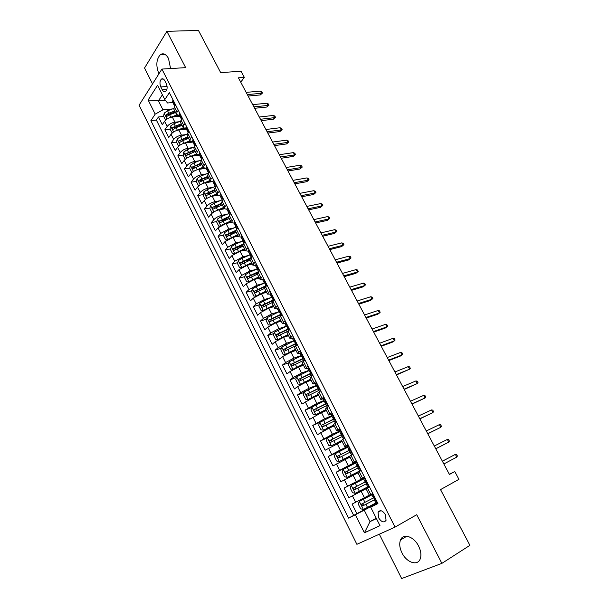 <?xml version="1.0" encoding="UTF-8"?>
<svg xmlns="http://www.w3.org/2000/svg" width="609" height="609" viewBox="0 0 609 609"><rect width="100%" height="100%" fill="white"/><g stroke="black" fill="none" stroke-linecap="round" stroke-linejoin="round"><path stroke-width="0.91" d="M418.596 546.075C413.922 536.445 403.158 532.959 400.532 539.939C399.123 543.616 399.611 547.94 401.993 552.919C406.538 562.488 417.538 566.324 420.187 558.971C421.512 555.286 420.979 550.993 418.596 546.075M170.581 68.551L168.495 58.441C166.036 54.117 163.341 52.831 160.426 54.589C156.262 59.225 155.744 65.589 158.873 73.689L158.926 73.796M385.421 514.689C382.581 510.433 380.13 509.619 378.06 512.245L378.669 517.894C381.5 522.172 383.959 522.986 386.053 520.33L385.421 514.689M379.323 534.2L401.658 578.55L441.883 563.371L469.912 545.337L440.535 489.613L458.942 479.336L454.778 471.541L449.297 474.213M139.088 105.212L356.889 544.317L395.058 527.097L161.91 69.076L139.088 105.212M161.91 69.076L185.661 67.645L166.881 31.318L144.539 68.033L152.539 83.92M166.881 31.318L198.458 30.45L220.679 72.608L241.042 71.253L244.316 77.381L238.416 77.807L449.427 474.464L454.778 471.541M179.784 116.273L172.317 117.035C169.013 117.59 166.424 119.014 164.575 121.305L162.283 124.67L158.431 116.989L163.676 116.456M179.115 121.747L174.92 122.196C171.616 122.759 169.028 124.183 167.163 126.466L164.856 129.816L170.086 129.23M164.856 129.816L168.731 137.565L171.06 134.239C172.941 131.978 175.537 130.554 178.84 129.968L186.293 129.116M192.863 142.064L185.425 143.001C182.114 143.625 179.51 145.056 177.607 147.287L175.232 150.568L171.327 142.757L176.549 142.103L178.498 145.985L178.993 145.856M199.478 155.112L192.056 156.148C188.752 156.802 186.133 158.233 184.2 160.441L181.787 163.669L177.851 155.797L183.103 155.074M187.085 154.534L187.876 154.42M205.088 168.434L198.74 169.393C195.443 170.086 192.809 171.525 190.853 173.702L188.402 176.884L184.428 168.944L189.734 168.153M193.715 167.559L195.108 167.346M211.125 181.825L205.484 182.753C202.188 183.484 199.546 184.923 197.56 187.077L195.063 190.206L191.059 182.198L196.425 181.33M200.43 180.683L202.652 180.325M217.596 195.283L212.282 196.227C208.986 196.989 206.337 198.435 204.319 200.559L201.785 203.642L197.742 195.565L203.162 194.621M207.235 193.906L210.501 193.335M224.31 208.818L219.133 209.808C215.845 210.615 213.18 212.061 211.14 214.147L208.56 217.185L204.487 209.039L209.968 208.012M214.162 207.22L218.524 206.398M231.207 222.452L226.046 223.511L218.014 227.857L215.388 230.834L211.285 222.628L216.827 221.516M228.702 217.497L221.288 220.625L226.738 219.514M238.165 236.193L233.019 237.32L224.942 241.682L222.277 244.605L218.136 236.33L223.747 235.127M228.855 234.023L235.15 232.668M245.183 250.048L240.045 251.251L231.938 255.62L229.228 258.49L225.048 250.147L230.727 248.845M236.893 247.429L243.136 246.006M252.263 264.024L247.132 265.296L238.987 269.68L236.231 272.497L232.021 264.078L237.769 262.677M245.176 260.88L250.063 259.685M259.396 278.123L254.288 279.462L246.097 283.855L243.296 286.618L239.048 278.13L244.879 276.623M253.687 274.354L257.15 273.456M266.597 292.335L261.497 293.751L253.268 298.159L250.421 300.861L246.135 292.297L252.05 290.683M262.456 287.844L264.907 287.174M273.852 306.67L268.767 308.162L260.5 312.577L257.607 315.226L253.291 306.593L259.282 304.858M271.553 301.326L273.357 300.8M281.175 321.126L276.105 322.701L267.8 327.124L264.854 329.713L260.5 321.004L266.582 319.154M288.559 335.711L283.505 337.363L275.154 341.794L272.162 344.321L267.77 335.536L273.951 333.565M296.004 350.419L290.965 352.147L282.576 356.6L279.539 359.059L275.101 350.198L281.388 348.089M303.518 365.255L298.494 367.067L290.067 371.528L286.976 373.926L282.5 364.989L288.902 362.736M311.1 380.222L306.083 382.117L297.618 386.586L294.474 388.923L289.968 379.909L296.476 377.496M318.743 395.317L313.749 397.296L302.041 404.049L297.497 394.952L304.135 392.386M326.454 410.55L321.476 412.613L309.676 419.312L305.086 410.139L311.861 407.391M334.234 425.919L329.271 428.066L317.38 434.704L312.752 425.447L319.672 422.517L318.667 425.196L320.989 429.825L323.585 430.19L333.755 424.968M342.083 441.418L325.153 450.234L320.479 440.901L328.548 437.331M350.008 457.062L332.986 465.908L328.274 456.491L341.109 450.569M358.001 472.843L340.895 481.719L336.145 472.219L355.549 462.878M366.062 488.768L348.881 497.675L344.085 488.083L364.799 477.692M364.456 477.03L361.068 478.91L364.563 477.228M356.189 460.739L352.877 462.733L356.41 461.173M347.998 444.593L344.763 446.701L348.34 445.27M339.875 428.599L336.716 430.822L340.332 429.505M331.836 412.75L328.746 415.079L332.407 413.876M323.859 397.045L320.852 399.481L324.544 398.393M315.957 381.485L313.018 384.02L316.132 383.289M308.131 366.055L305.261 368.696L308.085 368.186M300.374 350.769L297.573 353.502L300.229 353.159M160.814 86.942L162.268 89.805C163.357 91.731 164.529 92.256 165.8 91.388C167.391 89.447 167.551 86.859 166.28 83.623L164.811 80.738C163.737 78.843 162.573 78.317 161.324 79.155C159.71 81.096 159.543 83.684 160.814 86.942L167.094 86.463M377.755 503.217L370.668 507.175L377.938 503.582L169.371 92.682L164.811 99.579L167.536 102.99L172.804 102.51M370.668 507.175L379.978 525.613L364.41 532.814L355.382 514.742L348.561 518.122L150.887 120.651L155.188 114.134L148.139 100.013L157.579 85.252L164.811 99.579M369.305 495.178L364.426 497.72L361.175 491.273M364.677 477.456L356.311 481.65L353.091 475.264M356.668 461.683L348.272 465.718L345.082 459.392M347.343 446.694L340.309 449.929L337.142 443.656M339.472 431.172L332.415 434.286L329.271 428.066M331.669 415.787L324.589 418.779L321.476 412.613M323.935 400.539L316.832 403.409L313.749 397.296M316.277 385.428L309.144 388.177L306.083 382.117M308.672 370.439L301.524 373.073L298.494 367.067M301.143 355.587L293.964 358.1L290.965 352.147M293.675 340.865L286.481 343.263L283.505 337.363M286.268 326.264L279.051 328.548L276.105 322.701M267.008 317.769L270.624 324.97L268.333 324.94L266.148 320.585L267.031 317.692L279.013 311.77L271.69 313.962L268.767 308.162M271.302 297.535L264.397 299.499L261.497 293.751M263.682 283.413L257.165 285.164L254.288 279.462M256.168 269.384L249.987 270.952L247.132 265.296M248.761 255.445L242.877 256.853L240.045 251.251M241.446 241.613L235.82 242.877L233.019 237.32M234.221 227.88L228.832 229.022L226.046 223.511M227.081 214.254L221.897 215.274L219.133 209.808M220.016 200.734L215.015 201.648L212.282 196.227M213.028 187.313L208.194 188.128L205.484 182.753M206.116 173.991L201.434 174.73L198.74 169.393M199.265 160.776L194.72 161.431L192.056 156.148M192.482 147.667L188.067 148.246L185.425 143.001M185.768 134.658L181.467 135.168L178.84 129.968M158.431 116.989L156.368 120.08L353.677 515.381L377.519 502.76M364.426 497.72L352.093 504.092L356.935 513.768M344.085 488.083L356.311 481.65M336.145 472.219L348.272 465.718M328.274 456.491L340.309 449.929M320.479 440.901L332.415 434.286M312.752 425.447L324.589 418.779M305.086 410.139L316.832 403.409M297.497 394.952L300.656 392.645L309.144 388.177M289.968 379.909L293.081 377.534L301.524 373.073M282.5 364.989L285.568 362.553L293.964 358.1M275.101 350.198L278.115 347.701L286.481 343.263M267.77 335.536L270.731 332.978L279.051 328.548M260.5 321.004L263.415 318.385L271.69 313.962M253.291 306.593L256.153 303.914L264.397 299.499M246.135 292.297L248.959 289.564L257.165 285.164M239.048 278.13L241.826 275.337L249.987 270.952M232.021 264.078L234.747 261.231L242.877 256.853M225.048 250.147L227.736 247.246L235.82 242.877M218.136 236.33L220.778 233.376L228.832 229.022M211.285 222.628L213.881 219.621C215.936 217.542 218.608 216.096 221.897 215.274M204.487 209.039L207.037 205.979C209.062 203.87 211.726 202.424 215.015 201.648M197.742 195.565L200.254 192.452C202.257 190.312 204.898 188.874 208.194 188.128M191.059 182.198L193.525 179.038C195.497 176.869 198.131 175.43 201.434 174.73M184.428 168.944L186.856 165.732C188.798 163.539 191.424 162.101 194.72 161.431M177.851 155.797L180.234 152.539C182.152 150.309 184.763 148.885 188.067 148.246M171.327 142.757L173.672 139.446C175.567 137.192 178.163 135.769 181.467 135.168M178.3 110.282L177.006 112.163L176.519 114.454L179.373 115.466M175.636 105.03L174.349 106.925L173.877 109.224L176.519 114.454M182.319 118.192L181.01 120.057L180.5 122.318L183.172 127.585L183.69 125.34L185.007 123.49M189.049 131.46L187.724 133.302L187.184 135.51L189.871 140.824L190.419 138.631L191.759 136.804M195.847 144.843L194.492 146.655L193.921 148.817L196.638 154.176L197.217 152.029L198.58 150.225M202.69 158.34L201.32 160.121L200.719 162.238L203.452 167.635L204.061 165.541L205.446 163.768M209.603 171.944L208.202 173.702L207.57 175.765L210.326 181.216L210.973 179.168L212.381 177.425M216.568 185.669L215.144 187.397L214.482 189.414L217.261 194.903L217.938 192.908L219.369 191.188M223.594 199.508L222.148 201.214L221.448 203.17L224.249 208.712L224.965 206.771L226.419 205.081M230.682 213.47L228.474 217.048L231.298 222.635L233.529 219.088M237.822 227.545L235.561 231.047L238.416 236.68L240.7 233.217M245.031 241.75L242.709 245.161L245.587 250.839L247.932 247.467M252.301 256.069L249.918 259.404L252.819 265.128L255.232 261.84M259.64 270.518L257.188 273.761L260.119 279.539L262.586 276.334M267.039 285.096L264.527 288.247L267.473 294.078L270.015 290.965M274.499 299.803L271.926 302.856L274.903 308.74L277.498 305.718M282.028 314.632L279.386 317.594L282.393 323.531L285.058 320.6M289.625 329.598L286.915 332.468L289.945 338.452L292.678 335.62M297.283 344.694L294.512 347.465L297.573 353.502M305.018 359.927L302.178 362.599L305.261 368.696M312.82 375.296L309.905 377.869L313.018 384.02M320.692 390.803L317.708 393.277L320.852 399.481M328.632 406.454L325.579 408.822L328.746 415.079M336.648 422.243L333.519 424.503L336.716 430.822M344.74 438.183L341.535 440.33L344.763 446.701M352.9 454.261L349.627 456.308L352.877 462.733M361.145 470.498L357.787 472.424L361.068 478.91M369.457 486.873L366.024 488.692L369.336 495.239L372.807 493.473M165.351 100.257L158.431 100.866L162.953 109.856L155.188 114.134M172.522 108.942L162.953 109.856M441.883 563.371L416.731 514.712L395.058 527.097M240.745 82.185L244.316 77.381M162.397 94.798L158.431 100.866L148.139 100.013M376.233 518.206L370.006 521.631L376.423 518.586M377.633 502.988L364.235 510.167L370.006 521.631L364.41 532.814M156.368 120.08L150.887 120.651M186.004 128.537L183.172 127.585M192.688 141.707L189.871 140.824M199.417 154.998L196.638 154.176M206.215 168.388L203.452 167.635M213.059 181.893L210.326 181.216L207.03 182.502M219.971 195.519L217.261 194.903M226.936 209.252L224.249 208.712M233.955 223.1L231.298 222.635M241.042 237.068L238.416 236.68M248.183 251.159L245.587 250.839M255.392 265.372L252.819 265.128M263.743 278.602L262.654 279.691L260.119 279.539M269.993 294.155L267.473 294.078M277.415 308.733L274.903 308.74M284.913 323.425L282.393 323.531M292.518 338.239L289.945 338.452M353.677 515.381L348.561 518.122M355.382 514.742L364.235 510.167M173.207 100.241L172.484 101.878L174.509 104.946M174.745 106.339L173.732 103.461L173.732 104.345M248.114 96.039L260.287 94.943L261.565 93.306L247.33 94.57M260.401 91.129L261.84 91.852L262.487 93.055L261.565 93.306L260.401 91.129L246.158 92.362M262.487 93.055L260.287 94.943M169.751 117.659L176.899 114.926M174.547 116.806L178.224 115.444M165.633 120.11L163.585 116.273L164.194 113.129L167.559 110.777L173.74 108.486M174.768 110.99L168.784 113.213L166.051 114.85L166.699 116.494L169.561 114.751L175.552 112.528M166.051 114.85L167.924 114.667L175.202 111.85M179.822 113.282L179.084 114.888L181.139 117.956M181.413 119.478L180.34 116.517L180.34 117.37M254.631 108.288L266.772 107.047L268.074 105.433L253.869 106.864M266.894 103.241L268.333 103.941L268.988 105.159L268.074 105.433L266.894 103.241L252.689 104.641M268.988 105.159L266.772 107.047M186.499 126.428L185.73 127.997L187.816 131.072M188.135 132.732L187.001 130.501M261.192 120.635L273.312 119.25L274.629 117.651L260.462 119.257M273.449 115.444L274.88 116.129L275.534 117.354L274.629 117.651L273.449 115.444L259.274 117.019M275.534 117.354L273.312 119.25M193.228 139.689L192.429 141.212L194.56 144.295M194.91 146.099L193.715 143.739M267.815 133.082L279.904 131.544L281.244 129.968L267.107 131.742M280.049 127.745L281.472 128.408L282.134 129.641L281.244 129.968L280.049 127.745L265.905 129.489M282.134 129.641L279.904 131.544M200.011 153.057L199.189 154.541L200.483 157.092L201.351 157.624M201.739 159.573L200.483 157.092M274.484 145.62L286.542 143.93L287.905 142.377L273.799 144.333M286.702 140.139L288.118 140.778L288.788 142.026L287.905 142.377L286.702 140.139L272.596 142.057M288.788 142.026L286.542 143.93M176.077 130.691L183.339 127.844M180.957 129.725L184.375 128.438M172.233 132.968L170.033 129.123L170.665 125.994L174.045 123.642L180.431 121.252M181.284 123.848L175.285 126.101L172.537 127.745C172.088 128.864 172.309 129.412 173.2 129.39L176.07 127.654L182.068 125.401M172.537 127.745L174.402 127.532L181.703 124.685M182.449 143.831L189.886 140.854M187.405 142.75L190.663 141.509M176.541 142.08L177.181 138.966L180.584 136.622L187.26 134.087M187.846 136.812L179.076 140.74C178.62 141.874 178.848 142.422 179.762 142.384L182.624 140.664L188.638 138.38M179.076 140.74L188.25 137.619M178.909 145.932L178.498 145.985M188.874 157.084L196.524 153.955M193.906 155.889L197.072 154.663M185.646 158.995L185.067 159.078L183.096 155.135L183.758 152.037L187.184 149.7L194.263 146.982M185.067 159.078L185.745 158.919M194.461 149.883L185.669 153.841C185.205 154.99 185.44 155.539 186.377 155.485L195.261 151.458M185.669 153.841L194.857 150.659M195.344 170.459L203.216 167.163M200.445 169.135L203.627 167.894M192.467 172.157L191.698 172.278L189.703 168.305L190.381 165.222L193.829 162.892L201.472 159.916M191.698 172.278L192.543 172.096M201.13 163.06L192.315 167.049C191.843 168.213 192.086 168.762 193.038 168.701L201.937 164.643M192.315 167.049L201.51 163.806M206.854 166.539L206.009 167.985L207.311 170.55L208.202 171.068M208.636 173.162L207.311 170.55M281.213 158.256L293.241 156.422L294.611 154.884L280.551 157.015M293.401 152.623L294.817 153.255L295.487 154.503L294.611 154.884L293.401 152.623L279.333 154.724M295.487 154.503L293.241 156.422M201.868 183.948L209.96 180.485M199.364 185.418L198.374 185.585L196.364 181.581L197.065 178.513L200.536 176.191L208.567 173.025M198.374 185.585L199.402 185.387M207.859 176.344L199.014 180.371C198.542 181.551 198.785 182.099 199.767 182.022L208.674 177.942M199.014 180.371L208.225 177.067M213.759 180.135L212.884 181.535L214.193 184.124L215.106 184.618M215.586 186.864L214.193 184.124M287.988 171L299.986 169.005L301.379 167.49L287.357 169.804M300.161 165.214L301.569 165.823L302.247 167.079L301.379 167.49L300.161 165.214L286.123 167.498M302.247 167.079L299.986 169.005M208.445 197.552L216.758 193.913M213.652 195.984L217.101 194.598M206.314 198.8L205.111 198.998L203.086 194.964L203.802 191.911L207.296 189.597L215.342 186.392M214.642 189.734L205.766 193.799C205.286 194.994 205.545 195.542 206.542 195.451L215.457 191.348M205.766 193.799L214.992 190.434M220.23 193.928L220.717 193.845L219.811 195.207L221.136 197.811L222.072 198.283M222.589 200.688L221.136 197.811M294.817 183.842L306.784 181.688L308.2 180.195L294.216 182.7M306.966 177.904L308.367 178.49L309.052 179.762L308.2 180.195L306.966 177.904L292.975 180.371M309.052 179.762L306.784 181.688M215.068 211.277L223.61 207.448M220.313 209.587L223.945 208.111M213.279 212.328L211.902 212.526L209.861 208.461L210.592 205.423L214.109 203.117L222.171 199.859M221.478 203.239L212.579 207.342C212.092 208.544 212.358 209.093 213.378 208.994L222.308 204.868M212.579 207.342L221.821 203.908M227.241 207.745L227.728 207.654L226.799 208.986L228.131 211.62L229.091 212.061M229.662 214.627L228.131 211.62M301.706 196.783L313.635 194.469L315.074 193L301.128 195.687M313.833 190.686L315.226 191.256L315.911 192.535L315.074 193L313.833 190.686L299.879 193.342M315.911 192.535L313.635 194.469M221.752 225.117L230.529 221.105M227.02 223.313L230.841 221.737M220.298 225.977L218.753 226.167L216.69 222.064L217.436 219.05L220.983 216.751L229.06 213.447M228.413 216.842L219.446 220.998C218.958 222.216 219.232 222.765 220.268 222.643L229.205 218.502M234.815 221.615L233.848 222.886L235.782 225.893M234.313 221.684L234.792 221.577M236.787 228.687L235.196 225.543M308.649 209.831L320.54 207.349L322.001 205.911L308.093 208.788M320.753 203.573L322.138 204.122L322.831 205.416L322.001 205.911L320.753 203.573L306.837 206.421M322.831 205.416L320.54 207.349M241.948 235.675L240.958 236.909L242.313 239.581L243.303 239.961M241.438 235.736L241.925 235.63M243.981 242.862L242.313 239.581M315.645 222.978L327.505 220.336L328.982 218.92L315.119 221.988M327.718 216.568L329.104 217.093L329.804 218.395L328.982 218.92L327.718 216.568L313.848 219.605M329.804 218.395L327.505 220.336M249.15 249.865L248.129 251.045L249.5 253.747L250.497 254.09M248.632 249.911L249.119 249.797M251.235 257.165L249.5 253.747M322.694 236.239L334.516 233.43L336.023 232.029L322.199 235.302M334.752 229.662L336.122 230.164L336.83 231.481L336.023 232.029L334.752 229.662L320.92 232.897M336.83 231.481L334.516 233.43M256.412 264.169L255.361 265.303L256.739 268.029L257.752 268.341M255.887 264.207L256.374 264.085M258.551 271.591L256.739 268.029M329.804 249.606L341.588 246.622L343.118 245.252L329.34 248.723M341.832 242.862L343.202 243.341L343.91 244.666L343.118 245.252L341.832 242.862L328.045 246.295M343.91 244.666L341.588 246.622M263.21 278.625L263.689 278.503M265.927 286.146L265.067 283.604L264.154 281.921L264.047 282.439L265.06 282.705M336.975 263.08L348.721 259.921L350.266 258.574L336.533 262.251M348.98 256.168L350.335 256.633L351.05 257.965L350.266 258.574L348.98 256.168L335.232 259.807M351.05 257.965L348.721 259.921M271.127 293.157L270.015 294.2L271.416 296.971L272.436 297.2M270.586 293.173L271.066 293.043M273.372 300.831L272.459 298.166L271.538 296.476L271.416 296.971M344.199 276.661L355.907 273.334L357.475 272.01L343.788 275.892M356.174 269.581L357.529 270.023L358.252 271.363L357.475 272.01L356.174 269.581L342.479 273.426M358.252 271.363L355.907 273.334M278.579 307.842L277.43 308.839L278.853 311.633L279.866 311.816M278.031 307.849L278.511 307.705M280.886 315.637L279.927 312.859L278.983 311.161L278.853 311.633M351.492 290.356L363.154 286.847L364.745 285.552L351.104 289.64M363.436 283.109L364.776 283.52L365.507 284.875L364.745 285.552L363.436 283.109L349.787 287.159M286.101 322.656L284.921 323.6L286.352 326.416L287.349 326.553M285.545 322.656L286.024 322.504M288.46 330.58L287.456 327.672L286.496 325.975L286.352 326.416M358.838 304.165L370.462 300.481L372.076 299.202L358.48 303.51M370.752 296.743L372.084 297.131L372.822 298.501L372.076 299.202L370.752 296.743L357.148 301.006M293.69 337.607L292.472 338.497L293.919 341.337L294.901 341.428M293.127 337.584L293.599 337.432M296.994 344.93L297.162 344.443M296.103 345.653L295.045 342.623L294.078 340.918L293.919 341.337M366.245 318.088L377.824 314.214L379.46 312.973L365.925 317.487M378.128 310.483L379.453 310.849L380.199 312.227L379.46 312.973L378.128 310.483L364.578 314.967M301.341 352.68L300.092 353.517L301.546 356.387L302.506 356.432M300.77 352.649L301.242 352.489M304.843 359.584L304.508 360.322M303.815 360.863L302.467 358.206L302.711 357.704L301.721 355.999L301.546 356.387M373.713 332.133L385.246 328.068L386.913 326.85L373.424 331.585M385.566 324.338L386.882 324.688L387.628 326.074L386.913 326.85L385.566 324.338L372.069 329.043M309.06 367.889L307.781 368.681L309.25 371.574L310.171 371.574M308.481 367.851L308.953 367.684M312.721 375.372L311.694 376.134M312.364 375.502L312.592 374.855M311.595 376.202L310.179 373.408L310.438 372.921L309.441 371.208L309.25 371.574M381.242 346.285L392.736 342.03L394.419 340.842L380.983 345.805M393.064 338.315L394.373 338.634L395.127 340.035L394.419 340.842L393.064 338.315L379.62 343.24M316.855 383.244L315.538 383.974L317.015 386.898L317.906 386.844M316.261 383.19L316.733 383.008M320.654 390.727L319.451 391.686M320.182 390.909L320.418 390.262M319.443 391.671L317.951 388.74L318.241 388.268L317.22 386.555L317.015 386.898M388.831 360.558L400.28 356.113L401.993 354.948L388.611 360.14M400.623 352.398L401.925 352.695L402.686 354.111L401.993 354.948L400.623 352.398L387.233 357.552M228.497 239.086L237.495 234.868M233.749 237.16L237.799 235.47M227.37 239.748L225.657 239.923L223.579 235.79L224.348 232.783L227.911 230.499L236.018 227.142M235.523 230.514L226.365 234.769C225.886 235.995 226.167 236.543 227.21 236.421L236.17 232.25M227.956 235.889L228.208 234.366L235.637 231.199M235.295 253.169L244.529 248.754M240.517 251.136L244.818 249.325M234.495 253.633L232.623 253.793L230.522 249.621L231.313 246.637L234.899 244.361L243.166 240.898M242.854 244.224L233.331 248.67C232.866 249.888 233.156 250.444 234.199 250.322L243.189 246.112M234.96 249.789L235.15 248.251L242.664 245.008M242.154 267.374L251.616 262.761M247.315 265.25L251.89 263.294M241.682 267.656L239.642 267.785L237.533 263.575L238.332 260.606L241.948 258.338L250.505 254.707M250.482 257.95L240.357 262.692C239.908 263.903 240.205 264.451 241.248 264.344L250.269 260.089M242.024 263.804L242.23 262.205L249.918 258.855M249.073 281.701L258.772 276.874M254.12 279.508L259.023 277.384M245.397 274.773L248.921 281.792L246.721 281.891L244.59 277.643L245.419 274.697L249.058 272.436L257.797 268.683M258.49 271.644L247.444 276.829C247.01 278.039 247.323 278.587 248.358 278.473L257.401 274.187M249.15 277.94L249.325 276.303L257.5 272.703M265.082 282.797L256.222 286.656L252.56 288.91L251.715 291.84L253.869 296.119L256.153 296.058L265.981 291.117M260.858 293.949L266.217 291.597M265.76 285.811L254.585 291.079C254.181 292.29 254.493 292.838 255.529 292.731L264.603 288.4M256.343 292.198L256.488 290.516L265.57 286.481M272.094 297.192L263.453 300.998L259.761 303.236L258.901 306.152L261.071 310.468L263.385 310.453L273.251 305.482M263.385 310.453L263.766 310.339M267.29 308.672L273.479 305.924M273.015 300.123L261.794 305.459C261.406 306.662 261.725 307.218 262.761 307.111L271.888 302.734M263.59 306.571L263.705 304.858L273.243 300.572M270.624 324.97L280.589 319.969M270.685 324.97L271.378 324.757M273.372 323.76L280.795 320.38M280.338 314.556L269.071 319.961C268.691 321.164 269.026 321.712 270.061 321.613L279.485 317.076M270.914 321.065L270.99 319.314L280.551 314.975M286.306 326.34L274.354 332.27L273.456 335.14L275.664 339.533L278.047 339.609L287.988 334.577M278.047 339.609L279.143 339.251M280.11 338.764L288.179 334.958M287.714 329.119L276.402 334.592C276.044 335.787 276.379 336.335 277.415 336.244L287.577 331.334M278.298 335.688L278.336 333.899L287.912 329.507M293.744 341.002L281.754 346.978L280.825 349.825L283.048 354.255L285.469 354.377L295.449 349.315M285.469 354.377L295.624 349.665M295.167 343.803L283.802 349.345C283.459 350.533 283.802 351.089 284.837 350.997L296.065 345.569M285.75 350.434L285.743 348.614L295.342 344.154M301.242 355.785L289.206 361.815L288.263 364.639L290.508 369.107L292.959 369.275L302.978 364.182M292.959 369.275L303.137 364.494M302.673 358.617L291.262 364.228C290.942 365.415 291.292 365.963 292.328 365.88L303.579 360.399M293.264 365.309L293.218 363.451L302.84 358.937M308.809 370.706L296.728 376.773L295.761 379.582L298.029 384.089L300.511 384.309L310.567 379.179M300.511 384.309L310.712 379.453M310.255 373.553L298.791 379.24C298.486 380.427 298.844 380.975 299.879 380.899L311.169 375.357M300.854 380.313L300.755 378.417L310.4 373.842M316.436 385.756L304.317 391.869L303.328 394.655L305.611 399.2L308.139 399.466L318.233 394.312M308.139 399.466L318.355 394.548M318.005 388.58L306.388 394.388C306.099 395.561 306.464 396.116 307.499 396.04L318.819 390.445M308.519 395.447L308.36 393.521L318.027 388.877M324.711 398.728L323.364 399.405L324.856 402.351L325.693 402.26M324.117 398.667L324.582 398.476M328.54 406.264L327.52 407.208M328.068 406.454L328.312 405.815M327.299 407.17L325.8 404.216L326.112 403.759L324.856 402.351M396.489 374.954L409.629 369.176L396.299 374.596M408.251 366.61L409.545 366.877L410.306 368.3L409.629 369.176L408.251 366.61L394.914 371.985M332.643 414.348L331.258 414.973L332.765 417.949L333.542 417.82M332.042 414.28L332.506 414.082M336.495 421.938L335.232 422.813L335.985 422.676M336.023 422.136L336.275 421.504M335.232 422.813L333.717 419.829L334.052 419.395L332.765 417.949M404.216 389.471L417.332 383.518L404.056 389.174M415.939 380.929L417.226 381.173L417.995 382.612L417.332 383.518L415.939 380.929L402.656 386.548M340.644 430.121L339.221 430.685L340.743 433.684L341.459 433.524M340.035 430.03L340.5 429.825M344.527 437.757L343.232 438.594L344.724 438.153M344.055 437.962L344.313 437.338M343.232 438.594L341.71 435.587L342.06 435.169L340.743 433.684M412.004 404.11L425.09 397.989L411.882 403.881M423.689 395.378L424.968 395.591L425.744 397.038L425.09 397.989L423.689 395.378L410.466 401.224M348.721 446.032L347.259 446.542L348.797 449.564L349.437 449.381M348.104 445.933L348.569 445.719M352.626 453.72L351.309 454.52L352.763 453.994M352.162 453.933L352.421 453.317M351.309 454.52L349.772 451.482L350.152 451.079L348.797 449.564M419.86 418.878L432.923 412.575L419.768 418.71M431.507 409.941L432.771 410.131L433.555 411.593L432.923 412.575L431.507 409.941L418.345 416.031M324.14 400.935L311.975 407.101L310.963 409.857L313.27 414.447L315.827 414.759L325.96 409.575M315.827 414.759L326.066 409.773M326.15 403.577L314.054 409.667C313.78 410.839 314.153 411.387 315.18 411.326L326.538 405.67M316.246 410.71L316.033 408.753L326.021 403.904M323.585 430.19L333.839 425.135M323.516 430.182L319.695 422.463L331.905 416.251M334.075 418.84L321.78 425.082C321.522 426.247 321.91 426.802 322.937 426.742L334.326 421.025M324.057 426.11L323.775 424.123L334.097 419.053M339.738 431.705L327.482 437.962L326.432 440.672L328.776 445.339L331.41 445.758L341.626 440.505M331.41 445.758L341.687 440.634M341.999 434.278L329.583 440.627C329.34 441.791 329.735 442.347 330.763 442.294L342.182 436.524M331.951 441.639L331.585 439.629L342.045 434.43M347.648 447.295L335.346 453.598L334.272 456.286L336.632 460.998L339.304 461.47L350.213 455.852M339.304 461.47L349.665 456.24M349.924 449.884L337.455 456.316L338.657 457.983L350.114 452.152M339.921 457.298L339.129 455.54L339.464 455.273L349.977 449.982M356.874 462.086L355.374 462.536L356.927 465.596L357.468 465.39M356.242 461.98L356.707 461.751M360.802 469.828L359.462 470.59L360.886 469.981M360.338 470.057L360.604 469.44M359.462 470.59L357.909 467.529L358.305 467.149L356.927 465.596M427.777 433.768L440.817 427.29L427.731 433.669M439.394 424.633L440.65 424.793L441.441 426.27L440.817 427.29L439.394 424.633L426.292 430.966M355.626 463.023L343.278 469.379L342.182 472.036L344.565 476.794L347.275 477.319L361.015 470.239M347.275 477.319L361.038 470.293M357.856 465.664L345.394 472.15L346.62 473.817L358.107 467.925M347.99 473.086L347.061 471.343L347.412 471.061L357.902 465.725M365.103 478.293L363.565 478.682L365.126 481.765L365.56 481.567M364.456 478.172L364.92 477.936M369.054 486.081L367.684 486.812L369.069 486.119M368.597 486.317L368.864 485.708M367.684 486.812L366.116 483.713L366.542 483.356L365.126 481.765M435.77 448.787L448.78 442.126L435.755 448.757M447.341 439.447L448.589 439.584L449.389 441.068L448.78 442.126L447.341 439.447L434.301 446.032M355.313 493.313L369.1 486.172L355.313 493.313L352.565 492.727L350.16 487.931L351.256 485.365L355.237 493.298M351.256 485.365L363.672 478.895M356.189 488.997L355.07 487.284L355.435 486.987L365.796 481.65L356.836 486.233L353.41 488.121L354.659 489.796L366.176 483.843M373.401 494.645L371.825 494.972L373.195 494.242M372.754 494.508L373.21 494.272M377.382 502.494L375.981 503.179L374.398 500.058L374.855 499.723L371.825 494.972M376.925 502.737L377.199 502.136M374.817 499.814L374.398 500.058M456.811 457.085L457.405 455.989L456.598 454.497L455.365 454.383L456.811 457.085L443.847 463.974M442.385 461.226L455.365 454.383L442.37 461.196M373.165 494.181L359.356 501.359L358.206 503.97L360.642 508.812L363.421 509.451L375.882 502.973M359.356 501.359L373.172 494.188M373.34 497.972L361.784 503.978L362.766 505.919L374.878 499.616M374.885 499.586L364.502 504.998C363.322 505.143 362.865 504.602 363.147 503.377L361.502 504.244M174.92 122.196L172.317 117.035M167.163 126.466L164.575 121.305M355.641 502.273L352.405 495.825M347.572 486.188L344.367 479.801M339.578 470.247L336.396 463.913M331.654 454.451L328.502 448.171M323.798 438.792L320.677 432.573M316.018 423.278L312.927 417.104M308.306 407.893L305.238 401.78M300.656 392.645L297.618 386.586M293.081 377.534L290.067 371.528M285.568 362.553L282.576 356.6M278.115 347.701L275.154 341.794M270.731 332.978L267.8 327.124M263.415 318.385L260.5 312.577M256.153 303.914L253.268 298.159M248.959 289.564L246.097 283.855M241.826 275.337L238.987 269.68M234.747 261.231L231.938 255.62M227.736 247.246L224.942 241.682M220.778 233.376L218.014 227.857M213.881 219.621L211.14 214.147M207.037 205.979L204.319 200.559M200.254 192.452L197.56 187.077M193.525 179.038L190.853 173.702M186.856 165.732L184.2 160.441M180.234 152.539L177.607 147.287M173.672 139.446L171.06 134.239M177.006 112.163L174.349 106.925M183.69 125.34L181.01 120.057M190.419 138.631L187.724 133.302M197.217 152.029L194.492 146.655M204.061 165.541L201.32 160.121M210.973 179.168L208.202 173.702M217.938 192.908L215.144 187.397M224.965 206.771L222.148 201.214M232.044 220.747L229.205 215.144M239.192 234.846L236.33 229.19M246.401 249.066L243.509 243.364M253.671 263.408L250.756 257.653M261.002 277.871L258.064 272.071M268.402 292.465L265.433 286.618M275.862 307.187L272.87 301.288M283.391 322.039L280.368 316.086M290.988 337.028L287.943 331.014M298.646 352.139L295.578 346.079M306.38 367.394L303.282 361.274M314.175 382.779L311.054 376.613M322.047 398.309L318.895 392.082M329.994 413.975L326.805 407.695M338.003 429.787L334.79 423.445M346.095 445.742L342.852 439.348M354.255 461.843L350.982 455.387M362.492 478.095L359.188 471.579M370.805 494.5L367.471 487.916M166.904 89.447L162.268 89.805M175.369 105.418L172.811 100.371M174.144 103.522L173.687 103.56M164.179 113.213L167.087 118.991M169.561 114.751L170.794 117.194M167.559 110.777L168.784 113.213M182.045 118.572L179.427 113.403M180.751 116.555L180.302 116.601M188.782 131.841L186.095 126.543M187.412 129.702L186.971 129.755M195.565 145.216L192.817 139.796M194.126 142.955L193.692 143.016M202.409 158.705L199.6 153.156M200.894 156.323L200.475 156.384M170.649 126.071L173.603 131.947M176.07 127.654L177.31 130.12M174.045 123.642L175.285 126.101M177.166 139.042L180.165 145.018M182.624 140.664L183.88 143.145M180.584 136.622L181.832 139.096M183.735 152.113L186.788 158.188M189.239 153.78L190.495 156.285M187.184 149.7L188.44 152.197M190.366 165.298L193.464 171.464M195.9 167.003L197.171 169.523M193.829 162.892L195.101 165.412M209.313 172.309L206.436 166.63M207.715 169.804L207.319 169.865M197.042 178.589L200.194 184.854M202.622 180.333L203.908 182.883M200.536 176.191L201.815 178.726M216.271 186.027L213.325 180.218M214.604 183.393L214.208 183.461M203.779 191.987L206.984 198.359M209.397 193.776L210.691 196.342M207.296 189.597L208.582 192.155M223.297 199.859L220.283 193.921M210.569 205.499L213.828 211.978M216.233 207.334L217.535 209.922M214.109 203.117L215.411 205.697M230.377 213.812L227.294 207.738M217.421 219.118L220.732 225.703M223.122 220.998L224.439 223.61M220.983 216.751L222.293 219.354M221.288 220.625L219.446 220.998M237.518 227.888L234.366 221.676M244.719 242.077L241.499 235.729M251.981 256.397L248.693 249.903M259.312 270.838L255.947 264.199M266.704 285.408L263.263 278.625M274.164 300.108L270.647 293.173M281.685 314.929L278.092 307.849M289.275 329.888L285.606 322.656M296.933 344.976L293.188 337.592M304.645 360.163L300.831 352.657M312.387 375.433L308.542 367.859M320.205 390.841L316.33 383.198M224.325 232.859L227.69 239.55M230.073 234.785L231.397 237.411M227.911 230.499L229.235 233.118M228.208 234.366L226.373 234.762L228.192 234.381M231.291 246.714L234.709 253.511M237.076 248.678L238.416 251.334M234.899 244.361L236.231 247.003M235.188 248.228L233.354 248.647M238.309 260.682L241.781 267.587M244.14 262.7L245.496 265.372M241.948 258.338L243.296 261.01M242.23 262.205L240.403 262.654M251.273 276.836L252.628 279.531M249.058 272.436L250.413 275.131M249.325 276.303L247.505 276.775M252.537 288.986L256.092 296.058M258.46 291.087L259.83 293.812M256.222 286.656L257.592 289.374M256.488 290.516L254.669 291.018M259.738 303.312L263.332 310.453M265.707 305.467L267.092 308.215M263.453 300.998L264.831 303.739M263.705 304.858L261.893 305.383M273.015 319.969L274.415 322.74M270.746 315.462L272.139 318.225M270.99 319.314L269.178 319.87M274.332 332.347L277.986 339.609M280.391 334.6L281.8 337.394M278.1 330.048L279.501 332.834M278.336 333.899L276.532 334.478M281.723 347.054L285.408 354.377M287.829 349.353L289.252 352.169M285.514 344.77L286.938 347.579M285.743 348.614L283.946 349.223M289.184 361.883L292.899 369.275M295.335 364.243L296.766 367.082M292.998 359.614L294.429 362.446M293.218 363.451L291.422 364.091M296.705 376.849L300.45 384.302M302.901 379.255L304.348 382.125M300.549 374.588L301.988 377.443M300.755 378.417L298.966 379.087M304.294 391.937L308.07 399.458M310.537 394.404L311.998 397.296M308.162 389.691L309.623 392.577M308.36 393.521L306.578 394.221M328.091 406.386L324.178 398.674M336.054 422.067L332.103 414.287M344.085 437.894L340.104 430.045M352.192 453.865L348.173 445.94M311.945 407.17L315.759 414.752M318.241 409.682L319.717 412.597M315.85 404.932L317.312 407.84M316.033 408.753L314.259 409.484M326.013 425.097L327.497 428.043M323.6 420.301L325.077 423.24M323.775 424.123L322.001 424.884M327.459 438.031L331.342 445.75M333.854 440.65L335.353 443.626M331.418 435.816L332.91 438.777M331.585 439.629L329.819 440.421M335.323 453.667L339.236 461.455M341.771 456.347L343.278 459.346M339.304 451.467L340.812 454.459M339.464 455.273L337.706 456.095M360.368 469.988L356.311 461.987M343.248 469.44L347.206 477.304M349.749 472.181L351.279 475.203M347.267 467.255L348.79 470.27M347.412 471.061L345.661 471.914M368.628 486.256L364.532 478.179M357.803 488.159L359.34 491.212M355.298 483.188L356.836 486.233M355.435 486.987L353.684 487.87M376.956 502.669L372.822 494.523M359.325 501.428L363.352 509.429M365.933 504.282L367.486 507.366M363.406 499.266L364.951 502.341M364.502 504.998L362.766 505.919M406.82 536.232L400.532 539.939M164.94 54.368L160.426 54.589M380.884 510.7L378.06 512.245M163.334 79.018L161.324 79.155M262.654 279.691L264.047 282.439M235.15 248.251L233.331 248.67M242.161 262.251L240.357 262.692M249.241 276.357L247.444 276.829M256.374 290.592L254.585 291.079M263.575 304.949L261.794 305.459M270.83 319.421L269.071 319.961M278.161 334.029L276.402 334.592M285.545 348.759L283.802 349.345M292.998 363.611L291.262 364.228M300.519 378.6L298.791 379.24M308.101 393.719L306.388 394.388M315.759 408.966L314.054 409.667M323.478 424.359L321.78 425.082M331.266 439.881L329.583 440.627M339.129 455.54L337.455 456.316M347.061 471.343L345.394 472.15M355.07 487.284L353.41 488.121"/></g></svg>
